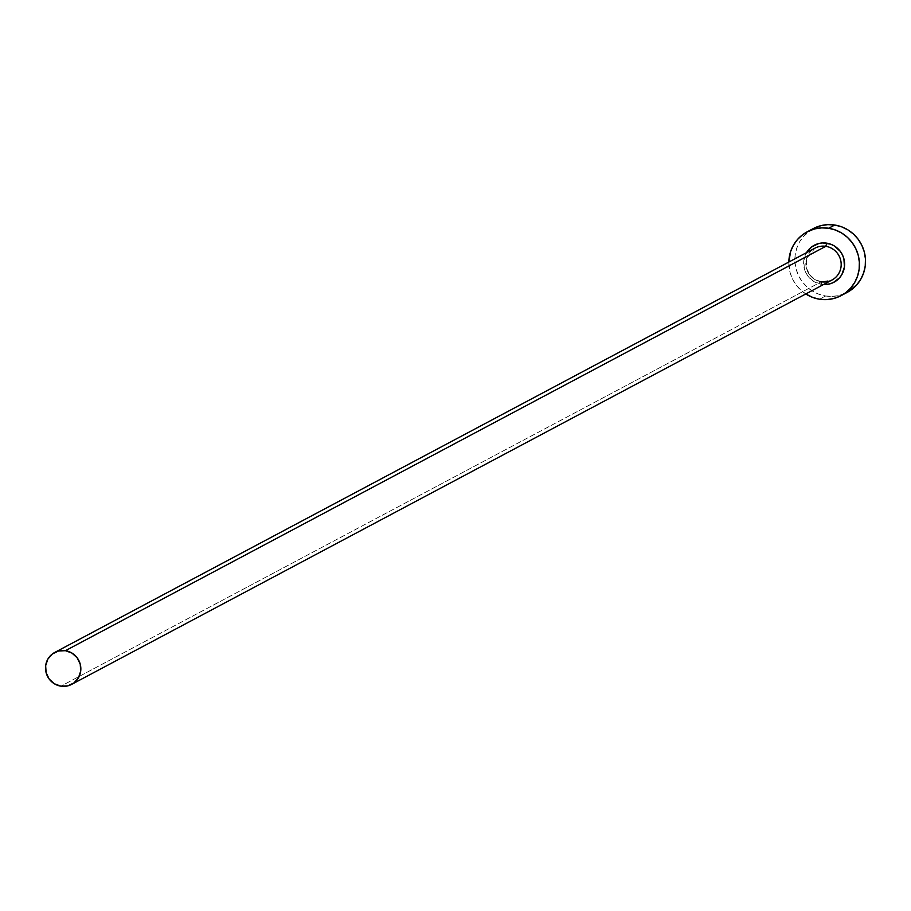 <?xml version="1.0" encoding="UTF-8"?>
<svg xmlns="http://www.w3.org/2000/svg" width="911" height="911" viewBox="0 0 911 911"><rect width="100%" height="100%" fill="white"/><g stroke="black" fill="none" stroke-linecap="round" stroke-linejoin="round"><path stroke-width="0.68" stroke-dasharray="4.55 3.42" d="M821.323 281.795L821.483 284.323A20.953 20.349 62 0 1 806.531 252.632L803.809 260.569L804.345 268.677L805.768 272.537L807.886 276.044L813.91 281.545L821.483 284.323L821.323 281.795L815.049 279.54L809.708 274.78L806.52 268.244L806.656 258.428L815.026 248.122A18.061 17.548 -118 0 0 821.244 281.806A18.061 17.548 -118 0 0 831.994 280.019L821.323 281.795M812.919 249.443A18.061 17.548 -118 0 0 821.244 281.806L60.9 686.165L821.244 281.806M813.238 228.604A36.133 35.085 -118 0 0 795.497 266.285A36.133 35.085 -118 0 0 825.662 295.995L819.57 299.229L825.662 295.995A36.133 35.085 -118 0 0 847.173 292.408M805.779 293.968A36.133 35.085 62 0 1 788.812 262.061L790.019 272.252L792.468 278.903L796.134 284.961L800.883 290.199L806.52 294.424M823.498 284.539L821.483 284.323M813.136 228.661L803.604 236.234L799.585 241.859L796.738 248.202L795.178 255.023L794.961 262.049L796.112 269.018L798.56 275.657L802.227 281.715L806.964 286.965L812.601 291.19L818.921 294.242L825.662 295.995L832.586 296.382L839.418 295.392L847.082 292.454"/><path stroke-width="1.37" d="M806.531 252.632A20.953 20.349 62 0 1 826.755 243.169L825.787 246.323A18.061 17.548 -118 0 0 812.919 249.443M71.65 684.377L831.994 280.019A18.061 17.548 -118 0 0 825.787 246.323L65.444 650.682A18.061 17.548 62 0 1 71.65 684.377A18.061 17.548 62 0 1 45.812 671.316A18.061 17.548 62 0 1 65.444 650.682L825.787 246.323A18.061 17.548 -118 0 0 815.026 248.122L54.683 652.481M841.081 295.642L847.173 292.408A36.133 35.085 -118 0 0 864.926 254.727A36.133 35.085 -118 0 0 834.749 225.028L828.668 228.262A36.133 35.085 62 0 1 858.834 257.961A36.133 35.085 62 0 1 841.081 295.642A36.133 35.085 62 0 1 819.57 299.229A36.133 35.085 62 0 1 805.779 293.968L812.828 297.476L819.57 299.229L826.493 299.617L833.326 298.626L839.805 296.291L845.67 292.716L850.715 288.013L854.746 282.387L857.593 276.044L859.153 269.223L859.358 262.197L858.219 255.228L855.771 248.589L852.104 242.531L847.355 237.293L841.73 233.057L835.41 230.016L828.668 228.262L834.749 225.028A36.133 35.085 -118 0 0 813.238 228.604L807.157 231.838A36.133 35.085 62 0 1 828.668 228.262L821.745 227.875L814.912 228.866L808.444 231.189L802.568 234.776L797.524 239.468L793.504 245.105L790.657 251.447L788.812 262.061A36.133 35.085 62 0 1 807.157 231.838M806.36 252.928L811.621 246.938L818.784 243.51L822.747 242.941L830.673 244.182L834.328 245.947L840.352 251.436L842.481 254.955L843.905 258.804L844.44 266.923L841.878 274.564L839.543 277.821L833.212 282.626L829.454 283.97L823.498 284.539A20.953 20.349 62 0 0 844.543 265.91A20.953 20.349 62 0 0 826.755 243.169L825.787 246.323A18.061 17.548 -118 0 1 834.1 278.686A18.061 17.548 -118 0 1 821.244 281.806M847.082 292.454L856.807 284.779L860.827 279.153L863.674 272.81L865.234 265.989L865.45 258.963L864.311 251.994L861.863 245.355L858.196 239.297L853.448 234.047L847.811 229.823L841.502 226.771L834.749 225.028L827.837 224.63L821.005 225.621L813.136 228.661M65.444 650.682L58.566 650.989L52.394 653.95L47.862 659.108L45.652 665.69L46.119 672.682L49.183 679.037L54.364 683.774L60.9 686.165L67.778 685.869L73.95 682.908L78.483 677.75L80.68 671.168L80.225 664.176L77.162 657.822L71.969 653.085L65.444 650.682"/></g></svg>
